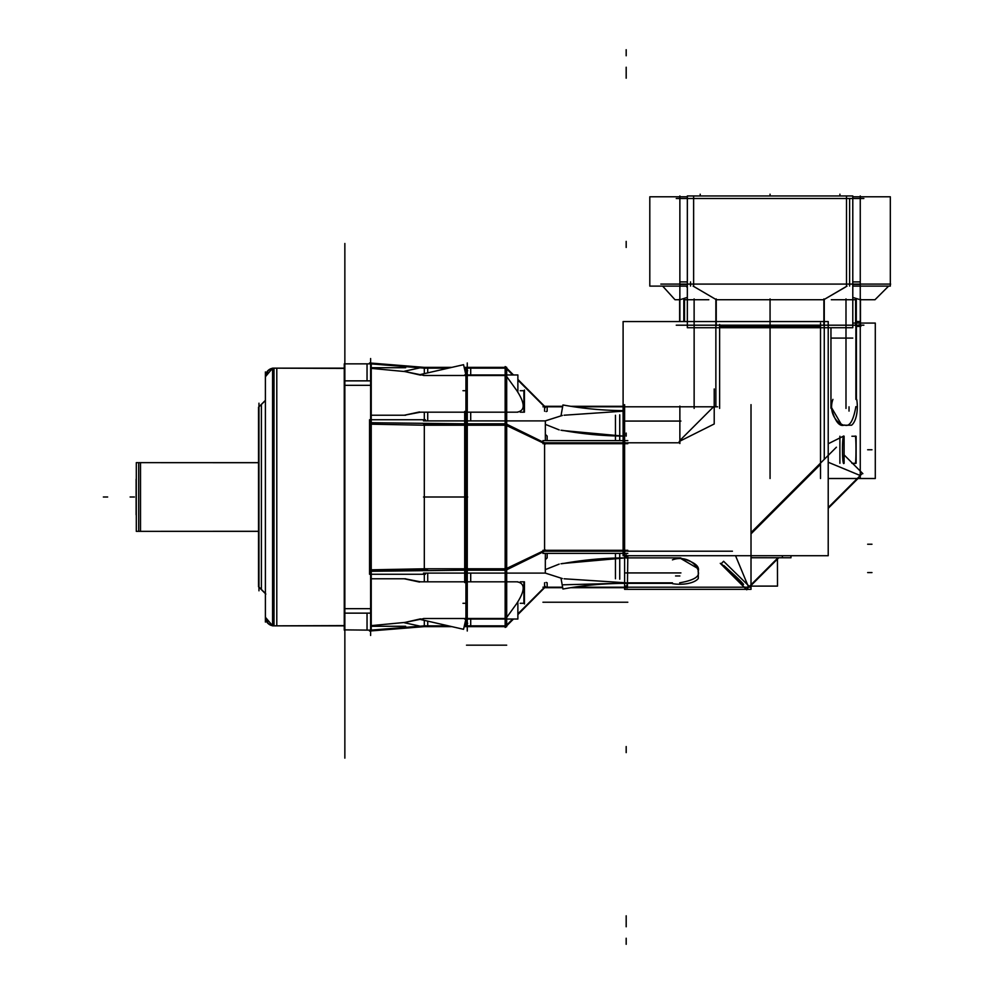 <?xml version="1.0" encoding="UTF-8"?>
<svg xmlns="http://www.w3.org/2000/svg" width="994" height="994" viewBox="0 0 994 994"><rect width="100%" height="100%" fill="white"/><g stroke="black" fill="none" stroke-linecap="round" stroke-linejoin="round"><path stroke-width="1.49" d="M467.267 362.996L467.267 631.004M466.497 625.847L506.691 625.847L513.463 619.038M505.151 626.618L512.73 619.038M517.874 613.894L545.346 586.423M505.151 569.152L545.346 549.943M505.921 367.37L506.691 367.37L506.691 420.897L506.691 367.37L505.151 366.587L505.151 627.413L506.691 626.63L506.691 573.103L466.497 573.103L466.497 420.897L506.691 420.897L506.691 626.63L505.921 626.63M517.874 614.603L544.575 587.715L562.703 587.715L544.575 587.715M506.691 569.798L544.575 551.198L506.691 569.798L544.575 551.198L506.691 569.798L544.575 551.198L547.16 551.198M505.921 573.103L505.921 581.825L505.921 573.103M516.88 581.825C525.279 583.13 525.279 590.287 516.88 603.296C525.279 590.287 525.279 583.13 516.88 581.825C525.279 583.13 525.279 590.287 516.88 603.296C525.279 590.287 525.279 583.13 516.88 581.825M516.408 603.979L506.691 617.448M505.921 619.038L505.921 625.847L505.921 619.038M544.575 587.193L544.575 582.757L544.575 587.193M570.655 587.715L627.338 587.715L570.655 587.715M627.413 587.715L627.81 555.708L627.413 587.715M542.948 550.316L627.81 550.316L542.948 550.316M547.16 553.372L547.16 557.895L545.346 559.659M546.116 582.397L547.16 582.819L547.16 587.193M561.001 563.747L562.939 563.573A253.072 178.957 180 0 1 627.438 557.895M542.948 440.628L627.81 440.628M542.948 553.372L627.81 553.372M544.575 443.684L544.575 550.316M544.575 551.198L626.183 551.198L544.575 551.198M506.691 424.202L544.575 442.802L626.183 442.802L544.575 442.802L626.183 442.802L544.575 442.802L506.691 424.202L544.575 442.802L506.691 424.202L544.575 442.802L547.16 442.802M505.151 420.897L545.346 420.897L545.346 440.628M505.151 573.103L545.346 573.103L562.343 578.545L545.308 573.103L562.343 578.545L545.308 573.103L545.346 553.372M505.921 425.221L505.921 568.779M505.151 423.829L467.267 423.829L505.151 423.829M467.267 570.171L505.151 570.171L467.267 570.171M466.497 626.63L505.151 626.63L466.497 626.63L466.497 573.103L466.497 626.63M466.497 568.779L506.691 568.779L466.497 568.779M466.584 570.171L470.709 570.171M470.709 573.103L470.709 581.825M466.584 618.492L470.709 618.492L470.709 625.847M517.874 581.825L466.273 581.825M466.497 603.979L466.497 581.838M524.447 603.979L524.447 581.838M520.235 603.296L523.888 603.296L523.888 581.825L520.235 581.825M517.874 602.762L517.874 619.038L466.273 619.038L466.273 602.762M505.151 618.492L467.267 618.492L505.151 618.492M466.497 425.221L506.691 425.221L466.497 425.221M466.497 420.897L466.497 367.37L505.151 367.37L466.497 367.37L466.497 420.897M470.709 368.153L470.709 375.508L466.584 375.508M470.709 412.175L470.709 420.897M470.709 423.829L466.584 423.829M517.874 391.238L517.874 374.962L466.273 374.962L466.273 391.238M467.267 375.508L505.151 375.508L467.267 375.508M506.691 376.552L516.358 389.959M466.497 368.153L506.691 368.153L513.463 374.962M517.874 379.397L544.575 406.285L562.703 406.285L544.575 406.285M505.151 424.848L545.346 444.057M544.575 411.243L544.575 406.807L544.575 411.243M505.921 368.153L505.921 374.962L505.921 368.153M516.88 390.704C525.279 403.676 525.279 410.833 516.88 412.175C525.279 410.833 525.279 403.676 516.88 390.704C525.279 403.676 525.279 410.833 516.88 412.175C525.279 410.833 525.279 403.676 516.88 390.704M505.921 412.175L505.921 420.897L505.921 412.175M542.948 443.684L627.81 443.684L542.948 443.684M570.655 406.285L623.101 406.285L570.655 406.285M547.16 406.807L547.16 411.181L546.116 411.603M545.346 434.341L547.16 436.105L547.16 440.628M561.026 415.654L562.939 404.968A253.072 178.957 180 0 0 623.101 410.621M545.308 420.897L562.343 415.455L545.358 420.847M563.449 430.588L623.101 436.093A253.072 178.957 180 0 1 562.939 430.427L561.001 430.253M542.948 406.807L562.616 406.807M574.072 406.807L623.101 406.807M505.151 367.382L512.73 374.962M517.874 380.106L545.346 407.577M562.939 404.968L562.703 406.285M542.948 587.193L562.616 587.193M574.072 587.193L627.81 587.193M517.874 412.175L466.273 412.175M466.497 412.162L466.497 390.021M524.447 412.162L524.447 390.021M520.235 412.175L523.888 412.175L523.888 390.704L520.235 390.704M627.438 583.366A253.072 178.957 180 0 0 562.939 589.032L561.026 578.346M563.449 584.795L626.183 583.143M545.346 569.624L559.187 564.107L545.383 569.587M344.259 625.847L272.58 625.847L344.259 625.847L272.58 625.847L272.58 368.153L344.259 368.153L273.996 368.153L273.996 625.847L273.996 368.153L344.259 368.153L273.996 368.153L273.996 625.847L273.996 368.153L273.996 625.847L344.259 625.847L272.58 625.847L344.259 625.599M276.792 368.153L272.654 368.153L276.792 368.153L276.792 625.847L272.654 625.847L276.792 625.847M265.398 376.738A8.586 8.586 0 0 1 272.58 368.265A8.586 8.586 0 0 0 265.398 376.738A8.586 8.586 0 0 1 272.58 368.265A8.586 8.586 0 0 0 265.398 376.738A8.586 8.586 0 0 1 272.58 368.265L265.398 376.738L268.181 370.414L272.58 368.265A8.586 8.586 0 0 0 265.423 377.347M272.58 625.735A8.586 8.586 0 0 1 265.398 617.262A8.586 8.586 0 0 0 272.58 625.735A8.586 8.586 0 0 1 265.398 617.262A8.586 8.586 0 0 0 272.58 625.735L268.181 623.586L265.398 617.262A8.586 8.586 0 0 0 272.58 625.735L265.398 617.262M265.398 371.93L265.398 622.07M265.398 376.974A8.586 8.573 0 0 1 272.58 368.526M265.398 617.025A8.586 8.573 0 0 0 272.58 625.474M344.259 368.153L272.58 368.153L344.259 368.401M344.856 635.464L344.856 358.536M370.625 635.464L370.625 358.536L370.625 635.464M369.557 362.959L425.395 367.457L369.557 362.959L369.557 363.854L369.557 362.959M369.557 424.152L425.395 425.233L369.557 424.152M370.625 368.314L404.993 371.582L370.625 368.314L404.993 371.582L370.625 368.314L404.993 371.582L424.314 375.496L464.695 375.496L424.314 375.496M424.314 373.632L424.314 368.153L424.314 373.632M371.234 422.711L464.695 423.829L424.314 423.829M424.314 419.729L424.314 412.175L424.314 419.729M420.499 412.175L404.396 415.206L419.518 411.938M405.676 367.718L371.234 367.718M404.396 371.234L419.505 367.954M404.993 371.582L420.499 375.123L404.993 371.582M466.497 377.608L463.552 364.699L419.294 374.788M467.689 374.9L464.695 374.9M465.117 375.496L467.267 376.627M464.695 369.706L464.695 367.482M465.117 371.57L465.117 368.153L465.117 371.57M423.506 425.221L465.938 425.221L423.506 425.221M424.314 367.37L451.823 367.37L424.314 367.37M464.161 367.37L465.938 367.37L465.938 420.897L465.938 367.37L464.161 367.37M427.718 368.153L427.718 372.862M427.718 375.496L423.581 375.496M427.718 412.175L427.718 420.897M427.718 423.829L423.581 423.829M423.506 368.153L448.393 368.153M464.335 368.153L465.938 368.153M369.557 363.767L370.625 363.854M371.234 363.903L425.395 368.24M371.234 380.864L344.259 380.864L344.259 363.854L371.234 363.854L371.234 630.146L344.259 629.873M371.135 385.337L367.034 385.337M367.034 380.864L367.034 363.854M344.259 380.864L344.259 613.136L371.234 613.136M370.625 385.337L344.856 385.337L370.625 385.337M344.856 608.663L370.625 608.663L344.856 608.663L370.625 608.663L344.856 608.663L344.856 758.136L344.856 608.663M425.395 573.103L425.395 574.271L369.557 574.271L369.557 419.729L425.395 419.729L425.395 420.897M424.314 568.779L424.314 425.221M371.234 571.289L464.695 570.171L371.234 571.289L464.695 570.171L371.234 571.289L424.314 570.171M423.506 420.897L465.938 420.897L465.938 573.103L423.506 573.103M465.117 568.779L465.117 425.221M467.689 420.897L464.695 420.897L464.695 573.103L467.689 573.103M467.267 569.599L465.117 570.171M465.117 423.829L467.267 424.401M464.695 582.571L464.695 573.103M465.117 581.825L465.117 573.103L465.117 581.825M466.497 580.446L464.695 582.248M467.689 619.1L464.695 619.1M465.117 618.504L467.267 617.373M464.695 626.518L464.695 624.294M465.117 625.847L465.117 622.43L465.117 625.847M467.689 623.275L464.695 626.282M467.689 370.725L464.695 367.718M369.557 630.233L370.625 630.146M371.234 630.097L425.395 625.76M423.506 625.847L448.393 625.847M464.335 625.847L465.938 625.847M424.314 626.63L451.823 626.63L424.314 626.63M464.161 626.63L465.938 626.63L465.938 573.103L465.938 626.63L464.161 626.63M423.506 568.779L465.938 568.779L423.506 568.779M423.581 570.171L427.718 570.171M427.718 573.103L427.718 581.825M423.581 618.504L427.718 618.504M427.718 621.138L427.718 625.847M466.149 581.825L419.294 581.825M419.294 619.212L463.552 629.301L466.497 616.392M424.314 618.504L464.695 618.504L424.314 618.504L464.695 618.504L424.314 618.504L404.993 622.418L370.625 625.686M369.557 569.848L425.395 568.767L369.557 569.848M369.557 630.146L369.557 631.041L425.395 626.543L369.557 631.041L369.557 630.146M404.993 578.781L420.499 581.825M424.314 581.825L424.314 574.271L424.314 581.825M424.314 625.847L424.314 620.368L424.314 625.847M405.676 578.781L371.234 578.781M404.396 578.794L419.505 582.062M371.234 626.282L405.676 626.282M404.396 622.753L419.518 626.021M420.499 618.877L404.993 622.418L420.499 618.877M344.259 613.136L344.259 630.134M367.034 630.146L367.034 613.136M367.034 608.663L371.135 608.663M464.695 420.897L464.695 411.429M465.117 420.897L465.117 412.175L465.117 420.897M466.497 413.554L464.695 411.752M419.294 412.175L466.149 412.175M371.234 415.219L405.676 415.219M265.398 593.443L258.539 586.597L258.539 407.229L265.398 400.557M261.397 404.372L258.713 407.055L261.397 404.372L261.397 589.628L258.713 586.945L261.397 589.628M258.962 403.204L258.962 590.796M258.539 531.355L136.302 531.355L258.539 531.355L136.302 531.355L136.302 462.645L258.539 462.645L138.7 462.645L138.7 531.355L138.7 462.645L138.7 531.355L138.7 462.645L258.539 462.645L138.7 462.645L138.7 531.355L258.539 531.355L136.302 531.355L258.539 531.293M140.514 462.645L136.377 462.645L140.514 462.645L140.514 531.355L136.377 531.355L140.514 531.355M258.539 462.645L136.302 462.645L258.539 462.707M136.302 479.394A27.062 27 180 0 1 136.116 479.22L136.116 514.78A27.062 27 180 0 1 136.302 514.606M676.255 325.2L863.861 325.2M679.871 321.559L679.871 195.967M684.506 321.559L684.506 299.43M679.647 321.559L679.647 298.921M679.871 321.509L684.257 321.559L684.257 299.43L684.257 321.559M683.822 321.559L683.822 298.921M716.239 325.721L716.239 298.921M715.866 321.509L715.866 325.634M687.339 327.734L687.339 195.967L852.79 195.967L852.79 327.734L687.339 327.734M693.141 286.11L715.866 299.43L715.866 325.2L715.866 299.43L715.866 325.2L715.866 299.43L693.141 286.11M846.987 286.11L824.262 299.43L846.987 286.11L824.262 299.43L824.262 325.2L824.262 299.43L824.262 325.2L824.262 299.43L845.534 287.055M849.609 284.085L849.609 198.502L849.609 284.085M823.889 325.721L823.889 298.921M824.262 325.634L824.262 321.509M856.306 325.721L856.306 298.921M855.871 325.2L855.871 299.43L855.871 325.2M856.406 325.721L860.481 325.721L860.481 298.921M855.623 325.721L855.623 299.43M855.871 325.634L855.871 321.509L860.257 321.509M860.257 327.734L860.257 195.967M676.255 198.502L863.861 198.502M874.981 299.741L860.481 299.741L874.981 299.741L860.481 299.741L874.981 299.741L888.611 286.11L874.981 299.741M855.623 299.741L831.319 299.741L855.623 299.741M823.889 299.741L716.239 299.741L823.889 299.741M708.809 299.741L684.506 299.741L708.809 299.741M679.647 299.741L675.013 299.741L662.663 286.11L675.013 299.741L662.663 286.11L675.013 299.741L679.647 299.741M890.636 284.085L660.836 284.085L890.636 284.085M852.79 297.405L860.046 299.679M680.082 299.679L687.339 297.405M890.326 286.11L852.79 286.11L890.326 286.11L890.326 196.787L852.79 196.787L890.326 196.787L890.326 286.11M846.503 286.11L846.503 196.787L846.503 286.11M849.609 286.036L849.609 281.898M852.79 281.898L860.257 281.898M693.626 286.11L693.626 196.787L693.626 286.11M687.339 286.11L649.803 286.11L649.803 196.787L687.339 196.787L649.803 196.787L649.803 286.11L687.339 286.11M679.871 281.898L687.339 281.898M690.519 281.898L690.519 286.036M751.017 587.193L624.605 587.193M624.605 404.645L624.605 589.355L746.283 589.355L624.605 589.355L624.605 404.645L624.605 589.355L746.283 589.355M747.177 589.355L751.017 589.355L747.177 589.355L751.017 589.355L751.017 404.645M679.672 557.895C694.048 561.622 700.186 566.133 698.086 571.413C700.174 576.458 694.036 580.26 679.672 582.819C694.036 580.26 700.174 576.458 698.086 571.413C700.186 566.133 694.048 561.622 679.672 557.895C694.048 561.622 700.186 566.133 698.086 571.413C700.174 576.458 694.036 580.26 679.672 582.819C694.036 580.26 700.174 576.458 698.086 571.413C700.186 566.133 694.048 561.622 679.672 557.895L697.552 568.319M627.04 557.895L627.04 555.708L627.04 557.895M627.413 551.198L732.429 551.198M735.548 555.708L748.594 587.193L735.548 555.708M627.04 587.193L627.04 583.366L627.04 587.193M627.413 582.819L672.441 582.819M679.871 442.802L627.413 442.802M672.441 559.858A19.333 17.457 180 0 1 698.285 570.668L698.285 578.483A19.333 8.3 0 0 1 672.441 583.627M672.441 583.341L625.984 583.341M625.81 585.963L627.413 587.566M627.413 587.789L627.413 583.341M717.643 406.807L625.263 406.807M719.619 324.442L719.619 408.422L719.619 324.442M715.866 324.529L715.866 328.654M820.51 323.075L820.51 478.512L820.51 323.075M852.79 323.075L875.292 323.075L875.292 478.512L828.213 478.512L875.292 478.512L875.292 323.075L852.79 323.075M830.959 406.608C834.674 420.971 839.184 427.109 844.465 425.022C849.51 427.122 853.324 420.984 855.884 406.608C853.324 420.984 849.51 427.122 844.465 425.022C839.184 427.109 834.674 420.971 830.959 406.608C834.674 420.971 839.184 427.109 844.465 425.022C849.51 427.122 853.324 420.984 855.884 406.608C853.324 420.984 849.51 427.122 844.465 425.022C839.184 427.109 834.674 420.971 830.959 406.608L841.359 424.475M855.884 399.377L855.884 326.43M856.406 326.057L860.257 326.057L856.406 326.057M860.257 475.53L828.213 462.247L860.257 475.53M824.262 459.365L824.262 326.43M856.12 463.279L856.12 436.267M851.908 463.303L855.113 463.303C856.281 466.571 856.281 432.974 855.113 436.242L851.908 436.242M844.105 436.242L844.105 463.303M839.893 463.303L839.893 436.242M844.018 436.242C841.968 432.788 841.968 466.758 844.018 463.303M859.027 324.827L860.63 326.43M860.257 478.512L860.257 323.075M746.357 589.43L778.029 557.758M828.213 507.574L862.494 473.293M751.017 586.112L777.507 586.112L751.017 586.112L777.507 586.087L777.445 559.075M751.017 585.503L778.774 557.758M828.213 508.319L858.008 478.512M746.73 589.802L720.277 563.349M751.017 532.61L836.414 447.213M862.867 473.666L852.504 463.303M852.479 463.279L844.105 454.904M746.419 589.367L721.234 563.648L723.607 561.275L749.339 586.448M735.572 576.197L723.88 565.549L734.864 576.905C743.425 585.242 748.83 588.92 735.572 576.197M623.101 555.708L623.101 321.559L828.213 321.559L828.213 555.708L623.101 555.708M713.543 406.807L679.871 440.479M751.017 533.865L820.51 464.372L751.017 533.865M820.51 326.057L719.619 326.057M715.866 326.43L715.866 406.807L715.866 326.43M714.214 388.952L714.214 423.978L679.2 441.498M679.871 443.523L679.871 406.086L679.871 443.523M627.413 558.541L627.413 555.708M625.81 556.665L627.413 558.268M680.728 557.895L625.984 557.895M719.619 326.43L820.51 326.43M856.406 324.827L856.406 326.43L860.854 326.43M856.406 399.377L856.406 324.454M856.691 399.377A19.333 8.3 -90 0 1 851.547 425.221L843.732 425.221A19.333 17.457 90 0 1 832.922 399.377M830.959 408.223L830.959 327.734M790.976 555.708L790.976 557.758L751.017 557.733L782.365 557.758L782.365 555.708M790.976 557.758L751.017 557.758M830.959 338.084L852.777 338.084M615.448 415.256L615.448 440.628M615.448 553.372L615.448 578.744M619.734 414.809L619.734 440.628M619.734 553.372L619.734 579.191M625.388 557.895L562.343 563.511M564.083 578.781L626.183 582.819M623.101 411.193L564.083 415.219M545.346 424.376L559.187 429.893M562.343 430.489L623.101 436.093M466.497 645.181L506.691 645.181L466.497 645.181M344.856 497L344.856 537.804L344.856 497M542.948 602.227L627.81 602.227L542.948 602.227M626.183 557.895L626.183 554.851M626.183 926.768L626.183 915.797L626.183 926.768M467.267 603.296L462.968 603.296M626.183 55.776L626.183 49.7M626.183 247.456L626.183 241.38M626.183 436.105L626.183 433.073M626.183 78.203L626.183 67.232L626.183 78.203M626.183 938.224L626.183 944.3M626.183 746.544L626.183 752.62M467.267 390.704L462.968 390.704M265.398 400.358L258.962 406.807M265.398 593.642L258.962 587.193M344.856 243.48L344.856 363.854L344.856 243.48M464.695 497L467.689 497L464.695 497M423.506 497L465.938 497L423.506 497M371.247 385.337L344.259 385.337M130.115 497L134.401 497L130.115 497M103.364 497L107.663 497L103.364 497M852.79 284.396L860.257 284.396M679.871 284.396L687.339 284.396M770.064 325.721L770.064 298.921L770.064 325.721M694.123 325.721L694.123 298.921M845.993 325.721L845.993 298.921M687.339 287.664L686.245 286.11L687.339 287.664M770.064 195.967L770.064 194.203L770.064 195.967M700.211 195.967L700.211 194.203L700.211 195.967M839.918 195.967L839.918 194.203L839.918 195.967M843.285 436.242L828.213 443.771M751.017 557.597L754.011 557.758M344.856 442.802L344.856 551.198L344.856 442.802M679.871 575.961L675.572 575.961M679.871 572.929L675.572 572.929M680.927 572.929L625.984 572.929M344.856 641.155L344.856 676.529L344.856 641.155M344.856 643.714L344.856 677.386L344.856 643.714M344.856 532.995L344.856 641.391L344.856 532.995M770.064 324.442L770.064 408.422L770.064 324.442M770.064 324.827L770.064 326.43L770.064 324.827M770.064 323.075L770.064 478.512L770.064 323.075M871.962 449.773L867.663 449.773L871.962 449.773M344.856 363.854L344.856 422.351L344.856 363.854M871.962 572.581L867.663 572.581L871.962 572.581M344.856 623.573L344.856 758.136L344.856 623.573M344.856 677.386L344.856 673.013L344.856 677.386M344.856 648.088L344.856 673.013L344.856 648.088M680.927 421.071L625.984 421.071M627.413 421.071L625.81 421.071M642.074 572.929L637.775 572.929M627.413 572.929L625.81 572.929M845.993 341.091L845.993 336.792M845.993 326.43L845.993 324.827M845.993 406.807L845.993 402.508M845.993 408.422L845.993 324.442M849.025 406.807L849.025 411.106M694.135 408.422L694.135 324.442M694.135 326.43L694.135 324.827M871.962 544.227L867.663 544.227L871.962 544.227M258.539 586.771L265.833 594.064L258.539 586.771"/></g></svg>

